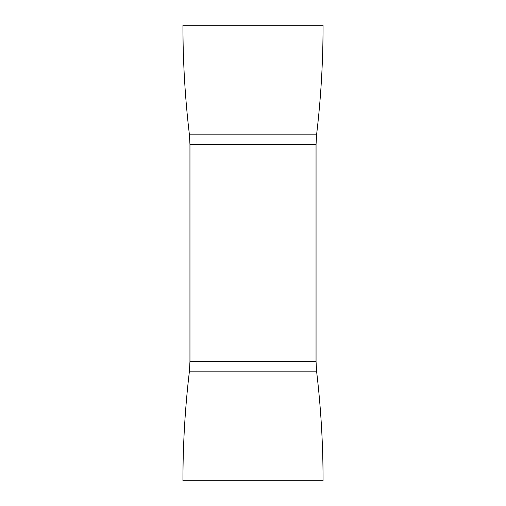 <?xml version="1.0" encoding="UTF-8"?>
<svg xmlns="http://www.w3.org/2000/svg" width="506" height="506" viewBox="0 0 506 506"><rect width="100%" height="100%" fill="white"/><g stroke="black" fill="none" stroke-linecap="round" stroke-linejoin="round"><path stroke-width="0.76" d="M253 25.3L182.938 25.3C182.938 61.707 185.076 97.993 189.339 134.153L316.661 134.153C320.924 97.993 323.062 61.707 323.062 25.3L253 25.3M253 480.7L182.938 480.7C182.938 444.293 185.076 408.007 189.339 371.847L316.661 371.847C320.924 408.007 323.062 444.293 323.062 480.7L253 480.7M316.661 134.153L316.054 144.419L189.946 144.419L189.946 361.581L316.054 361.581L316.661 371.847M189.339 134.153L189.946 144.419M189.946 361.581L189.339 371.847M316.054 144.419L316.054 361.581"/></g></svg>

